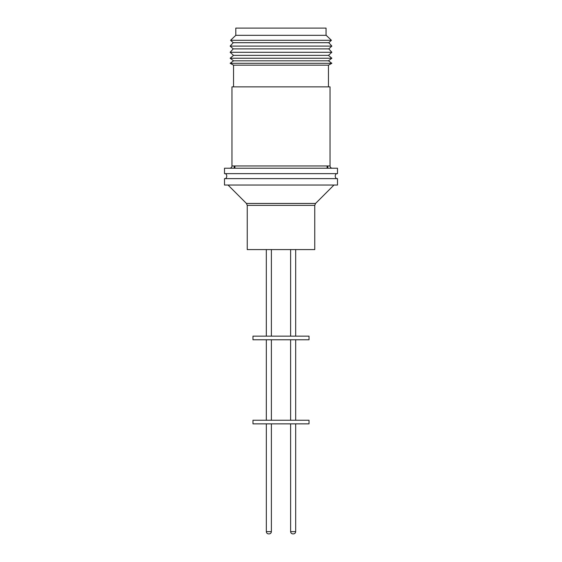 <?xml version="1.0" encoding="UTF-8"?>
<svg xmlns="http://www.w3.org/2000/svg" width="562" height="562" viewBox="0 0 562 562"><rect width="100%" height="100%" fill="white"/><g stroke="black" fill="none" stroke-linecap="round" stroke-linejoin="round"><path stroke-width="0.84" d="M231.958 86.864L231.958 165.966L330.042 165.966L330.042 86.864L231.958 86.864L231.958 165.966A2.262 2.262 90 0 1 229.696 168.221M330.042 165.966A2.262 2.262 -90 0 0 332.304 168.221M336.498 173.644A3.084 3.084 0 0 0 336.498 178.618M225.502 173.644A3.084 3.084 0 0 1 225.502 178.618M326.122 34.963L326.199 35.329L235.801 35.329L235.801 28.1L326.058 28.1L326.058 35.027L326.058 28.1M327.787 165.966L327.787 168.221M234.213 165.966L234.213 168.221M235.801 35.329L230.582 40.295L331.418 40.295L326.199 35.329M230.582 40.295L233.23 42.691L328.77 42.691L331.418 40.295M234.895 165.966L234.895 168.221M327.105 165.966L327.105 168.221M233.23 42.691L230.146 46.098L331.854 46.098L328.77 42.691M230.146 46.098L233.23 48.88L328.77 48.88L331.854 46.098M233.23 48.88L230.146 52.294L331.854 52.294L328.77 48.88M230.146 52.294L233.539 55.357L328.461 55.357L331.854 52.294M233.539 55.357L230.146 58.23L331.854 58.23L328.461 55.357M230.146 58.23L233.539 60.815L328.461 60.815L331.854 58.23M233.539 60.815L230.146 63.302L331.854 63.302L328.461 60.815M230.146 63.302L233.539 65.164L328.461 65.164L331.854 63.302M233.539 65.164L233.539 86.864M328.461 65.164L328.461 86.864M224.498 168.221L337.502 168.221L337.502 173.644L224.498 173.644L224.498 168.221M224.498 178.618L337.502 178.618L337.502 185.038L224.498 185.038L224.498 178.618M315.563 203.451L314.762 205.362L314.762 249.584L247.238 249.584L247.238 205.362L246.437 203.451L315.563 203.451L333.969 185.038M246.437 203.451L228.032 185.038M266.318 336.153L266.318 249.584L266.332 336.153M295.682 336.153L295.682 249.584M290.617 336.153L290.617 249.584L290.61 336.153M271.39 336.153L271.39 249.584M252.977 336.153L309.023 336.153L309.023 339.771L252.977 339.771L252.977 336.153M271.39 420.243L271.39 339.771M266.332 420.243L266.332 339.771L266.318 420.243M290.61 420.243L290.61 339.771L290.617 420.243M295.682 420.243L295.682 339.771M252.977 420.243L309.023 420.243L309.023 423.86L252.977 423.86L252.977 420.243M271.39 423.86L271.39 531.638L266.332 531.638L266.332 423.86L266.332 531.638C266.458 533.008 267.21 533.76 268.58 533.9M292.879 533.9C291.509 533.76 290.758 533.008 290.617 531.638L290.61 423.86L290.617 531.638L295.682 531.638L295.682 423.86M314.762 205.362L247.238 205.362M295.682 531.638C295.542 533.008 294.79 533.76 293.42 533.9M271.383 531.638C271.242 533.008 270.491 533.76 269.121 533.9"/></g></svg>
